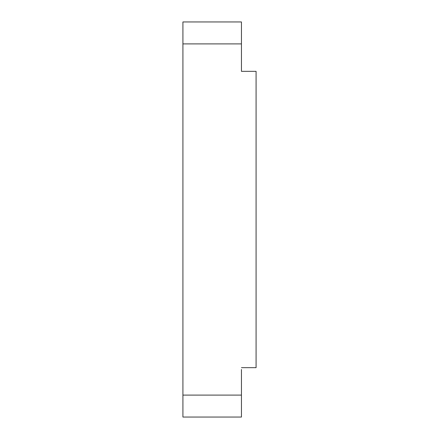 <?xml version="1.0" encoding="UTF-8"?>
<svg xmlns="http://www.w3.org/2000/svg" width="439" height="439" viewBox="0 0 439 439"><rect width="100%" height="100%" fill="white"/><g stroke="black" fill="none" stroke-linecap="round" stroke-linejoin="round"><path stroke-width="0.66" d="M241.45 395.1L182.915 395.1L182.915 417.05L241.45 417.05L241.45 369.49M241.45 69.51L241.45 71.337L256.085 71.337L256.085 367.662L241.45 367.662M241.45 43.9L241.45 21.95L182.915 21.95L182.915 43.9L241.45 43.9L241.45 71.337M182.915 395.1L182.915 43.9"/></g></svg>
